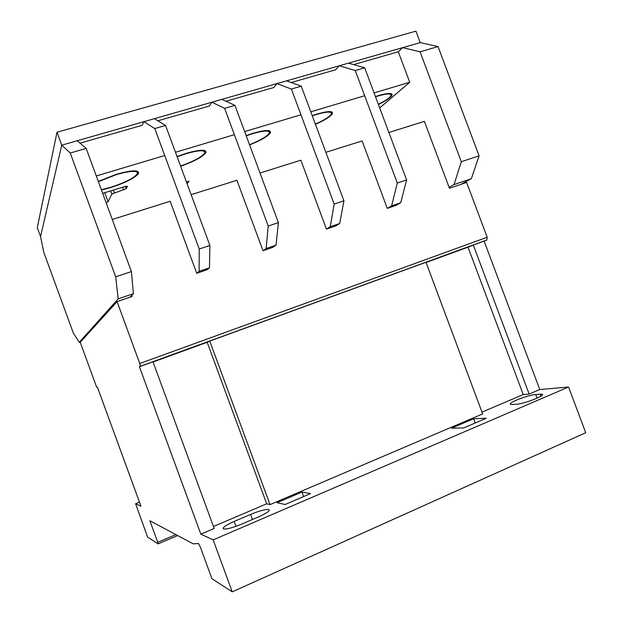 <?xml version="1.0" encoding="UTF-8"?>
<svg xmlns="http://www.w3.org/2000/svg" width="623" height="623" viewBox="0 0 623 623"><rect width="100%" height="100%" fill="white"/><g stroke="black" fill="none" stroke-linecap="round" stroke-linejoin="round"><path stroke-width="0.93" d="M378.418 104.516C386.229 100.661 390.761 97.57 392.031 95.233C392.591 92.734 387.989 92.882 378.216 95.654L375.435 96.534M249.597 144.925C261.255 140.214 268.209 136.133 270.452 132.691C271.06 129.646 265.297 129.825 253.156 133.221L246.124 135.573M180.631 166.232C194.493 161.279 202.911 156.731 205.886 152.604C206.478 149.279 199.999 149.497 186.448 153.258L177.033 156.498M101.44 189.984L110.442 187.64C125.714 182.679 135.098 177.921 138.586 173.373C139.139 169.76 131.842 170.04 116.703 174.206L98.27 181.363M315.456 124.359C325.097 120.029 330.766 116.431 332.456 113.573C333.048 110.816 327.9 110.964 317.021 114.04L312.193 115.605M374.08 92.905L409.724 82.252L398.299 51.771L353.607 64.605M409.724 82.252L379.687 107.919M80.017 143.158L142.161 125.316L143.89 121.672L154.777 128.564L199.22 248.998L199.126 271.332L209.468 267.812L209.881 245.454L165.562 125.441L154.387 118.674L143.89 121.672M157.899 120.8L209.414 106.003L211.875 102.227L221.913 99.353L234.926 105.373L224.623 108.355L211.875 102.227M226.001 101.245L273.824 87.516L276.947 83.607L291.385 89.042L334.185 204.056L330.229 226.717L339.706 223.493L343.927 200.816L301.244 86.184L286.564 80.858L276.947 83.607M291.175 82.532L335.563 69.792L339.294 65.773L355.266 70.555L397.295 183.045L391.649 205.824L400.729 202.732L406.617 179.938L364.704 67.821L348.514 63.133L339.294 65.773M96.292 175.966L164.721 155.501M175.476 152.285L234.373 134.677M244.652 131.601L300.956 114.772M310.791 111.829L364.665 95.724M106.151 202.818L108.083 201.774L111.813 194.065L126.196 188.668L127.458 186.261L125.457 186.37L102.67 193.325M189.003 181.207L186.448 182.002L189.003 181.207L187.087 183.723M56.989 132.232L37.287 227.636L40.55 236.553L61.739 145.182L420.214 42.621L415.915 31.15L56.989 132.232L61.739 145.182L77.197 140.759L86.169 148.414L131.422 271.581L133.4 293.698L131.733 295.419L132.123 296.493L117.069 301.625L80.227 342.307L96.113 385.715L96.931 387.428L97.422 387.21L140.962 506.219L135.604 503.727L147.589 537.081L158.071 543.863L157.759 542.306L175.92 534.62M375.521 96.767L377.756 96.067C387.054 93.419 391.439 93.286 390.901 95.662C389.741 97.834 385.551 100.716 378.34 104.306M246.217 135.814L252.829 133.602C264.378 130.363 269.868 130.199 269.292 133.096C267.174 136.359 260.578 140.237 249.519 144.715M177.127 156.755L186.199 153.624C199.095 150.042 205.263 149.832 204.694 153.001C201.844 156.941 193.8 161.279 180.545 166.006M98.387 181.675L116.548 174.549C130.947 170.585 137.885 170.32 137.372 173.755C134.046 178.085 125.122 182.609 110.59 187.328L101.339 189.696M312.287 115.839L316.624 114.43C326.982 111.509 331.88 111.361 331.311 113.993C329.738 116.672 324.427 120.06 315.378 124.148M512.27 404.506L510.595 404.405C509.474 403.751 511.522 402.279 516.732 399.997C524.153 396.976 530.485 395.13 535.733 394.476L542.103 394.211C546.426 395.177 523.959 404 516.56 404.234L512.27 404.506M234.155 521.443L250.61 514.411C259.425 510.813 265.499 509.193 268.809 509.559C270.413 510.626 267.033 513.048 258.67 516.825L241.74 524.091C232.87 527.72 226.811 529.348 223.564 528.982C222.006 527.813 225.534 525.298 234.155 521.443L235.953 526.349M463.714 427.931L451.566 428.18L473.628 418.757L486.259 418.259L463.714 427.931M475.209 423.001L473.628 418.757M388.884 132.512L424.372 121.353L449.082 187.313L454.027 184.595L461.308 161.731L420.073 51.802L402.622 47.652L398.299 51.771M400.729 202.732L396.275 205.302L387.28 208.362L362.111 140.93L325.868 152.323M339.706 223.493L335.844 225.892L326.46 229.085L300.847 160.189L260.017 173.023M262.999 250.703L266.114 248.538L276.012 245.174L272.788 247.37L262.999 250.703L236.919 180.281L191.129 194.68M209.468 267.812L206.953 269.798L196.728 273.279L170.172 201.268L112.272 219.467M157.759 542.306L149.87 520.742L193.231 543.84L198.464 543.529L200.489 547.415L211.937 578.712L232.239 591.85L213.167 539.892L200.824 534.137L139.412 366.721L140.323 366.277L139.77 363.505L117.069 301.625M213.167 539.892L568.542 387L539.775 389.531L484.118 241.101L486.859 240.011L487.178 237.246L466.611 182.414L449.44 188.271L449.082 187.313M129.997 297.218L131.733 295.419M460.927 184.353L471.354 178.7L479.071 155.812L438.055 46.6L420.214 42.621L402.622 47.652M454.027 184.595L471.354 178.7M461.308 161.731L479.071 155.812M420.073 51.802L438.055 46.6M79.253 342.339L118.168 298.884L115.691 276.814L70.251 153.017L61.739 145.182L40.55 236.553L43.758 252.198L73.319 333.025L79.253 342.339L80.647 341.856M118.168 298.884L133.4 293.698M115.691 276.814L131.422 271.581M70.251 153.017L86.169 148.414M196.728 273.279L199.126 271.332M165.562 125.441L154.777 128.564M209.881 245.454L199.22 248.998M232.239 591.85L585.713 432.728L568.542 387M301.953 492.061L310.581 493.58L285.069 504.521L277.064 502.683L301.953 492.061L303.619 496.57M426.07 262.485L468.021 247.191L523.227 394.554L529.145 394.071L539.775 389.531M523.227 394.554L481.976 412.115M153.063 361.994L207.179 342.268L266.691 503.797L270.032 504.607L482.646 413.906L426.007 262.306L473.309 245.073L529.145 394.071M266.691 503.797L213.455 526.474M200.824 534.137L214.172 528.436L152.993 361.799L209.78 341.108L270.032 504.607M139.412 366.721L484.118 241.101M468.021 247.191L473.309 245.073M207.179 342.268L209.78 341.108M276.012 245.174L278.411 222.629L234.926 105.373M266.114 248.538L268.225 226.024L224.623 108.355M278.411 222.629L268.225 226.024M326.46 229.085L330.229 226.717M301.244 86.184L291.385 89.042M343.927 200.816L334.185 204.056M387.28 208.362L391.649 205.824M364.704 67.821L355.266 70.555M406.617 179.938L397.295 183.045M108.083 201.774L104.742 192.694M111.813 194.065L110.645 190.895M114.398 192.772L113.394 190.054M123.588 189.96L122.591 187.25M126.196 188.668L125.363 186.402M252.471 519.481L250.61 514.411M139.77 363.505L487.178 237.246M135.604 503.727L139.474 502.146M140.323 366.277L486.859 240.011M96.97 387.436L97.445 387.257M540.935 396.158L540.172 394.118M537.104 398.144L535.733 394.476M392.031 95.233L391.478 93.769M270.452 132.691L269.798 130.923M205.886 152.604L205.177 150.711M138.586 173.373L137.847 171.356M332.456 113.573L331.849 111.961M158.133 543.84L177.68 535.554M542.376 394.935L542.103 394.211M269.191 510.603L268.809 509.559"/></g></svg>
